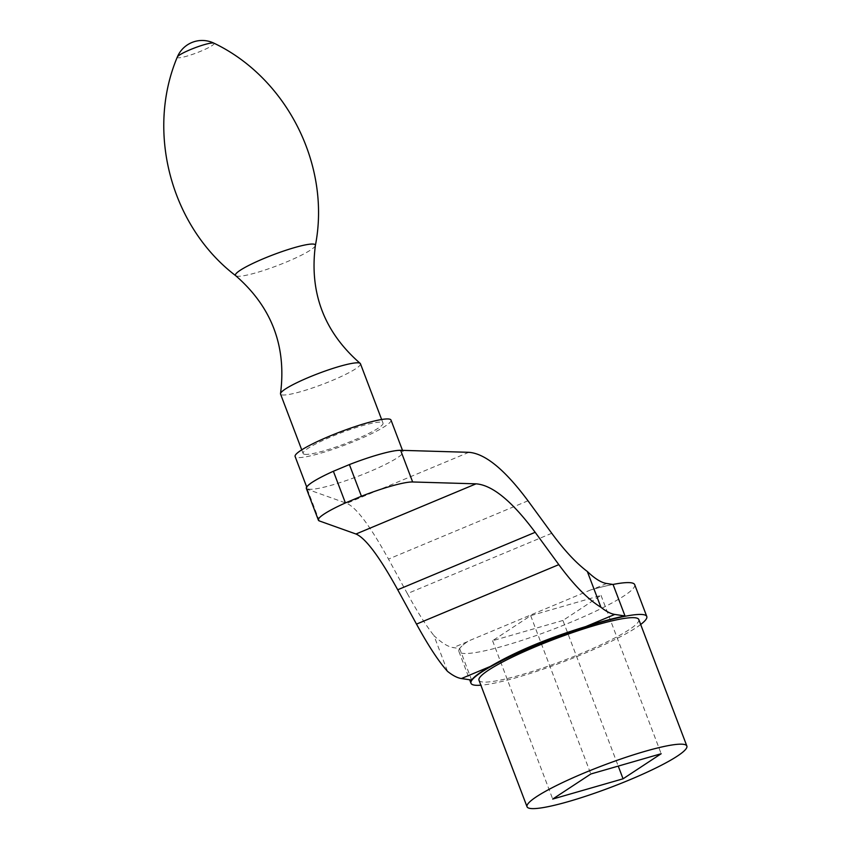 <?xml version="1.0" encoding="UTF-8"?>
<svg xmlns="http://www.w3.org/2000/svg" width="851" height="851" viewBox="0 0 851 851"><rect width="100%" height="100%" fill="white"/><g stroke="black" fill="none" stroke-linecap="round" stroke-linejoin="round"><path stroke-width="0.64" stroke-dasharray="4.25 3.19" d="M471.624 680.066L459.657 648.558L453.296 647.611A170.955 39.827 67.3 0 1 433.936 635.591L447.52 671.354M634.697 584.669A94.025 12.765 -20.8 0 1 561.703 625.953A94.025 12.765 -20.8 0 1 462.433 653.313A94.025 12.765 -20.8 0 1 458.902 651.451A94.025 12.765 -20.8 0 1 468.348 641.048L467.39 641.718A94.025 12.765 159.2 0 0 459.657 648.558M640.675 624.496A94.025 12.765 -20.8 0 1 563.415 661.812A94.025 12.765 -20.8 0 1 480.868 685.204M613.05 584.456A94.025 12.765 159.2 0 0 592.604 589.392L590.722 589.913A94.025 12.765 -20.8 0 1 613.028 584.446M562.915 620.464L492.569 640.718L530.684 615.656L601.029 595.392L562.915 620.464L618.241 766.102M492.569 640.718L552.714 799.057M530.684 615.656L590.828 773.995M601.029 595.392L661.174 753.731M401.108 450.732A51.283 6.957 159.2 0 0 346.953 465.657A51.283 6.957 159.2 0 0 307.147 488.176A51.283 6.957 159.2 0 0 309.073 489.187A51.283 6.957 159.2 0 0 363.217 474.262A51.283 6.957 159.2 0 0 403.034 451.753A51.283 6.957 159.2 0 0 401.108 450.732M551.756 533.279L407.363 593.615L388.481 559.096C370.185 525.961 356.271 507.377 346.74 503.345L307.349 489.282A52.145 7.074 159.2 0 1 306.349 488.474M213.835 43.124A19.679 2.67 -20.8 0 1 199.942 51.571A19.679 2.67 -20.8 0 1 178.04 57.751A19.679 2.67 -20.8 0 1 177.327 56.996M407.363 593.615C417.267 611.699 426.117 625.687 433.936 635.591M638.793 619.528A85.472 11.606 -20.8 0 1 572.436 657.057A85.472 11.606 -20.8 0 1 482.187 681.938A85.472 11.606 -20.8 0 1 478.985 680.236M315.381 245.471L315.381 245.471A42.741 5.797 -20.8 0 1 280.585 264.374A42.741 5.797 -20.8 0 1 237.046 276.192A42.741 5.797 -20.8 0 1 235.738 275.724L235.738 275.724M360.452 363.739A42.741 5.797 -20.8 0 1 327.273 382.503A42.741 5.797 -20.8 0 1 282.149 394.938A42.741 5.797 -20.8 0 1 280.553 394.087M304.711 454.317A42.741 5.797 -20.8 0 1 303.105 453.466A42.741 5.797 -20.8 0 1 340.996 432.861A42.741 5.797 -20.8 0 1 383.014 423.107A42.741 5.797 -20.8 0 1 349.835 441.871A42.741 5.797 -20.8 0 1 304.711 454.317M391.003 420.075A51.283 6.957 -20.8 0 1 351.186 442.594A51.283 6.957 -20.8 0 1 297.042 457.519A51.283 6.957 -20.8 0 1 295.116 456.498M590.722 589.913L468.348 641.048M468.848 452.317L346.74 503.345M527.992 500.792L388.481 559.096M606.689 583.509L592.604 589.392M467.39 641.718L453.296 647.611M319.38 520.95L307.349 489.282M458.902 651.451L469.667 679.768M301.733 449.871L303.105 453.466M381.642 419.511L383.014 423.107M306.69 486.985L307.147 488.176M402.502 450.36L403.034 451.753"/><path stroke-width="1.28" d="M585.85 626.527A94.025 12.765 -20.8 0 1 625.017 615.964L613.05 584.456L606.689 583.509A170.955 39.827 67.3 0 1 587.328 571.489L600.912 607.252A170.955 39.827 67.3 0 0 614.794 614.433L585.85 626.527C547.938 638.09 516.1 651.387 490.346 666.439L461.402 678.545L471.624 680.066A94.025 12.765 -20.8 0 1 490.346 666.439M480.868 685.204A94.025 12.765 -20.8 0 1 474.518 685.14A94.025 12.765 -20.8 0 1 470.986 683.268A94.025 12.765 -20.8 0 1 554.352 637.952A94.025 12.765 -20.8 0 1 646.781 616.496A94.025 12.765 -20.8 0 1 640.675 624.496M613.028 584.446A94.025 12.765 -20.8 0 1 634.697 584.669L646.781 616.496M552.714 799.057L623.06 778.803L661.174 753.731L590.828 773.995L552.714 799.057M618.241 766.102L623.06 778.803M530.247 808.45A85.472 11.606 -20.8 0 1 527.035 806.748A85.472 11.606 -20.8 0 1 602.827 765.549A85.472 11.606 -20.8 0 1 686.853 746.04A85.472 11.606 -20.8 0 1 620.496 783.569A85.472 11.606 -20.8 0 1 530.247 808.45M614.794 614.433L625.017 615.964M600.912 607.252C587.945 599.359 573.914 585.158 558.82 564.638L535.173 532.311L397.715 589.764L416.501 624.113C428.468 645.941 438.808 661.684 447.52 671.354A170.955 39.827 67.3 0 0 461.402 678.545M397.715 589.764C379.418 556.628 365.505 538.045 355.973 534.013L319.38 520.95A52.145 7.074 -20.8 0 1 318.38 520.142A52.145 7.074 -20.8 0 1 345.41 502.93L361.43 496.239A52.145 7.074 -20.8 0 1 412.65 481.974L476.039 483.836C492.335 485.038 512.057 501.196 535.173 532.311M361.43 496.239L349.399 464.572L333.379 471.263A52.145 7.074 159.2 0 0 306.349 488.474L318.38 520.142M345.41 502.93L333.379 471.263M412.65 481.974L400.619 450.307A52.145 7.074 159.2 0 0 349.399 464.572M400.619 450.307L468.848 452.317C485.155 453.519 504.866 469.678 527.992 500.792L551.756 533.279C564.234 550.278 576.084 563.011 587.328 571.489M190.454 49.592A19.679 2.67 -20.8 0 1 213.824 43.124A19.679 2.67 -20.8 0 1 213.835 43.124A26.924 26.924 0 0 0 177.338 56.985A19.679 2.67 -20.8 0 1 190.454 49.592M213.835 43.124C287.01 78.015 331.092 165.615 315.381 245.471A42.741 5.797 -20.8 0 1 315.381 245.471A42.741 5.797 -20.8 0 0 273.331 254.736A42.741 5.797 -20.8 0 0 235.727 275.713A42.741 5.797 -20.8 0 1 235.727 275.713C170.966 226.44 145.776 131.671 177.327 56.996A19.679 2.67 -20.8 0 1 177.338 56.985M527.035 806.748L478.985 680.236A85.472 11.606 -20.8 0 1 554.767 639.037A85.472 11.606 -20.8 0 1 638.793 619.528L686.853 746.04M301.733 449.871L280.553 394.087A42.741 5.797 -20.8 0 1 280.511 393.619A42.741 5.797 -20.8 0 1 318.444 373.493A42.741 5.797 -20.8 0 1 360.164 363.356A42.741 5.797 -20.8 0 1 360.452 363.739L381.642 419.511M306.69 486.985L295.116 456.498A51.283 6.957 -20.8 0 1 340.581 431.776A51.283 6.957 -20.8 0 1 391.003 420.075L402.502 450.36M558.82 564.638L416.501 624.113M476.039 483.836L355.973 534.013M469.667 679.768L470.986 683.268M235.727 275.713C271.714 307.02 286.638 346.314 280.511 393.619M315.381 245.46C309.253 292.755 324.178 332.06 360.164 363.356"/></g></svg>
